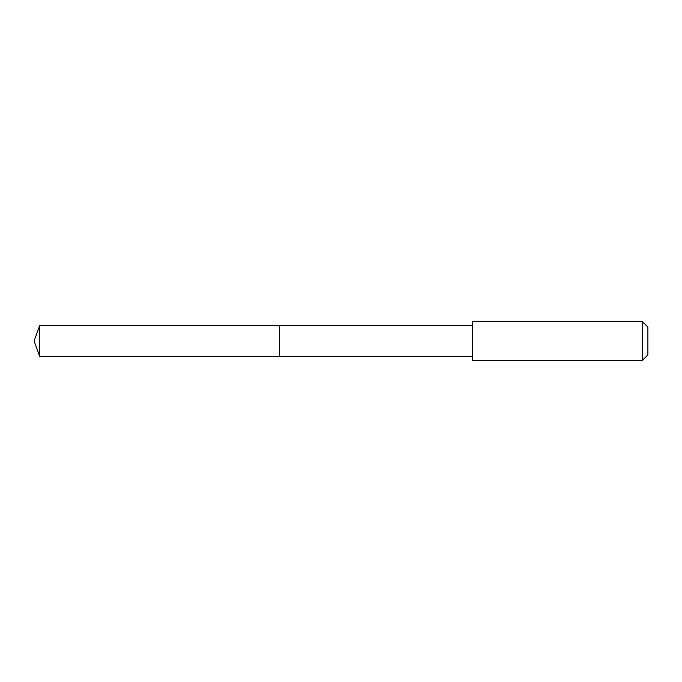 <?xml version="1.0" encoding="UTF-8"?>
<svg xmlns="http://www.w3.org/2000/svg" width="682" height="682" viewBox="0 0 682 682"><rect width="100%" height="100%" fill="white"/><g stroke="black" fill="none" stroke-linecap="round" stroke-linejoin="round"><path stroke-width="1.02" d="M279.62 345.672L279.62 325.655L39.684 325.655L39.684 356.345L279.62 356.345L279.62 325.655L472.524 325.664L472.524 356.336L279.62 356.345L279.62 345.672M472.532 321.512L472.532 360.488L642.274 360.488L642.274 321.512L472.532 321.512L472.524 325.664M642.274 321.512L647.9 327.138L647.9 354.862L642.274 360.488M279.62 356.345L39.684 356.345L34.1 341L39.684 356.345M34.1 341L39.684 325.655M472.524 356.336L472.532 360.488"/></g></svg>
